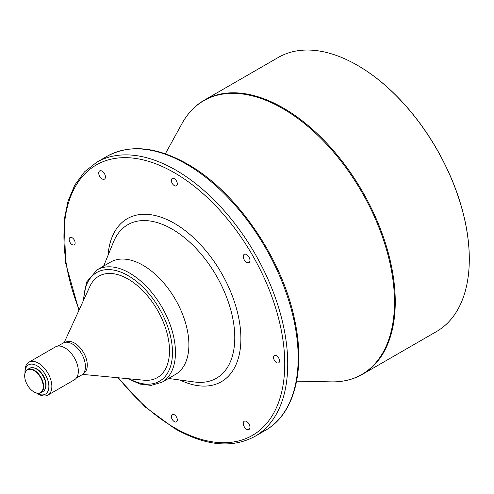 <?xml version="1.0" encoding="UTF-8"?>
<svg xmlns="http://www.w3.org/2000/svg" width="494" height="494" viewBox="0 0 494 494"><rect width="100%" height="100%" fill="white"/><g stroke="black" fill="none" stroke-linecap="round" stroke-linejoin="round"><path stroke-width="0.74" d="M276.541 355.742A4.218 2.439 -120 0 0 274.429 355.532A4.218 2.439 -120 0 0 273.781 358.916A4.218 2.439 -120 0 0 276.541 362.633A4.218 2.439 -120 0 0 278.653 362.843A4.218 2.439 -120 0 0 279.295 359.459A4.218 2.439 -120 0 0 276.541 355.742M246.605 421.475A4.749 2.742 -120 0 0 244.234 421.24A4.749 2.742 -120 0 0 243.505 425.044A4.749 2.742 -120 0 0 246.605 429.224A4.749 2.742 -120 0 0 248.982 429.465A4.749 2.742 -120 0 0 249.711 425.655A4.749 2.742 -120 0 0 246.605 421.475M174.345 414.75A4.218 2.439 -120 0 0 172.233 414.54A4.218 2.439 -120 0 0 171.585 417.918A4.218 2.439 -120 0 0 174.345 421.641A4.218 2.439 -120 0 0 176.451 421.845A4.218 2.439 -120 0 0 177.099 418.467A4.218 2.439 -120 0 0 174.345 414.75M72.143 237.738A4.218 2.439 -120 0 0 70.037 237.528A4.218 2.439 -120 0 0 69.388 240.905A4.218 2.439 -120 0 0 72.143 244.629A4.218 2.439 -120 0 0 74.254 244.833A4.218 2.439 -120 0 0 74.903 241.455A4.218 2.439 -120 0 0 72.143 237.738M102.079 171.14A4.749 2.742 -120 0 0 99.702 170.905A4.749 2.742 -120 0 0 98.973 174.709A4.749 2.742 -120 0 0 102.079 178.896A4.749 2.742 -120 0 0 104.45 179.131A4.749 2.742 -120 0 0 105.179 175.327A4.749 2.742 -120 0 0 102.079 171.14M174.345 178.729A4.218 2.439 -120 0 0 172.233 178.519A4.218 2.439 -120 0 0 171.585 181.903A4.218 2.439 -120 0 0 174.345 185.621A4.218 2.439 -120 0 0 176.451 185.83A4.218 2.439 -120 0 0 177.099 182.447A4.218 2.439 -120 0 0 174.345 178.729M246.605 254.583A4.749 2.742 -120 0 0 244.234 254.348A4.749 2.742 -120 0 0 243.505 258.152A4.749 2.742 -120 0 0 246.605 262.339A4.749 2.742 -120 0 0 248.982 262.573A4.749 2.742 -120 0 0 249.711 258.77A4.749 2.742 -120 0 0 246.605 254.583M34.172 392.051L33.95 391.921A13.079 7.552 60 0 1 24.7 375.897A13.079 7.552 60 0 1 33.95 370.556A13.079 7.552 60 0 1 43.2 386.58A13.079 7.552 60 0 1 33.95 391.921L34.172 392.051A13.4 7.737 60 0 0 40.872 392.711L43.034 391.464A13.4 7.737 60 0 0 45.09 380.726A13.4 7.737 60 0 0 36.34 368.919A13.4 7.737 60 0 0 29.64 368.258L27.473 369.506A13.4 7.737 60 0 1 34.172 370.173A13.4 7.737 60 0 1 42.929 381.979A13.4 7.737 60 0 1 40.872 392.711M33.654 367.82A12.869 7.429 60 0 1 36.933 369.006A12.869 7.429 60 0 1 45.423 388.204M25.003 373.063A16.882 9.744 60 0 1 24.996 372.624A16.882 9.744 60 0 1 36.933 365.733A16.882 9.744 60 0 1 48.869 386.407A16.882 9.744 60 0 1 36.933 393.298L38.427 394.156A18.988 10.961 60 0 0 47.918 395.101L74.403 379.812A18.988 10.961 60 0 0 77.311 364.597A18.988 10.961 60 0 0 64.905 347.862A18.988 10.961 60 0 0 55.414 346.918L28.93 362.207A18.988 10.961 60 0 1 38.427 363.152A18.988 10.961 60 0 1 50.833 379.886A18.988 10.961 60 0 1 47.918 395.101M57.897 346.096L63.139 343.071A18.463 10.658 60 0 1 72.365 343.985A18.463 10.658 60 0 1 84.431 360.256A18.463 10.658 60 0 1 81.596 375.045L76.36 378.071M65.591 342.262L65.64 342.237A17.932 10.355 60 0 1 74.606 343.12A17.932 10.355 60 0 1 86.32 358.928A17.932 10.355 60 0 1 83.572 373.297L83.523 373.328M64.171 342.595L89.896 286.397A58.551 33.802 60 0 1 128.094 279.079A58.551 33.802 60 0 1 168.682 340.922A58.551 33.802 60 0 1 144.057 380.213L82.529 374.39M143.013 265.297A64.881 37.458 60 0 1 185.398 322.471A64.881 37.458 60 0 1 175.45 374.458L162.026 382.214A64.881 37.458 60 0 0 171.968 330.22A64.881 37.458 60 0 0 129.582 273.052A64.881 37.458 60 0 0 97.145 269.835L110.57 262.086A64.881 37.458 60 0 1 143.013 265.297M357.631 65.418L357.403 65.288A158.247 91.365 60 0 1 469.3 259.097A158.247 91.365 60 0 1 436.523 331.536L362.485 374.285A158.247 91.365 60 0 0 386.74 247.482A158.247 91.365 60 0 0 283.358 108.038A158.247 91.365 60 0 0 204.238 100.196L278.283 57.452A158.247 91.365 60 0 1 357.403 65.288L357.625 65.418A157.926 91.18 60 0 1 357.631 65.418A157.926 91.18 60 0 1 469.3 258.837A157.926 91.18 60 0 1 469.3 258.967M24.996 372.624L24.996 370.901A18.988 10.961 60 0 1 28.93 362.207M38.427 394.156L36.933 393.298A16.882 9.744 60 0 1 36.556 393.076M24.7 375.767A13.4 7.737 60 0 1 24.7 375.638A13.4 7.737 60 0 1 27.473 369.506M83.721 299.877A62.769 36.241 60 0 1 128.094 275.633A62.769 36.241 60 0 1 172.474 351.814A62.769 36.241 60 0 1 129.298 378.818M103.647 266.081L113.558 241.85A88.636 51.172 60 0 1 172.103 229.105A88.636 51.172 60 0 1 233.736 323.928A88.636 51.172 60 0 1 194.469 381.992L168.528 378.46M108.032 255.355A94.119 54.34 60 0 1 174.345 223.337A94.119 54.34 60 0 1 240.831 335.296A94.119 54.34 60 0 1 180.007 380.022M79.163 309.837A156.135 90.143 60 0 1 78.515 181.551A156.135 90.143 60 0 1 174.345 172.702A156.135 90.143 60 0 1 284.748 363.924A156.135 90.143 60 0 1 174.345 427.668A156.135 90.143 60 0 1 118.393 377.78M78.929 310.349L65.653 263.154L64.208 219.818L68.055 201.058L74.872 184.917L84.511 171.856L96.713 162.279A158.247 91.365 60 0 1 175.833 170.115A158.247 91.365 60 0 1 279.215 309.565A158.247 91.365 60 0 1 254.953 436.369L265.402 430.336C294.591 414.009 305.78 369.642 294.486 319.075C281.876 257.751 235.947 191.184 187.331 163.983C156.53 146.632 129.805 144.05 107.155 156.246A158.247 91.365 60 0 1 186.275 164.088A158.247 91.365 60 0 1 289.657 303.532A158.247 91.365 60 0 1 265.402 430.336M165.354 153.801L182.07 123.432A158.049 91.248 60 0 1 282.729 108.563A158.049 91.248 60 0 1 391.68 271.756A158.049 91.248 60 0 1 331.276 381.868C342.873 382.09 353.278 379.565 362.485 374.285M127.792 378.676L140.092 384.085L151.121 385.388L162.026 382.214M117.831 377.731L145.224 406.976L174.777 428.631C205.578 445.983 232.304 448.564 254.953 436.369M296.616 381.158L331.276 381.868M182.07 123.432C187.677 113.274 195.068 105.531 204.238 100.196M96.713 162.279L107.155 156.246M83.097 301.254L86.536 282.136L97.145 269.835"/></g></svg>
